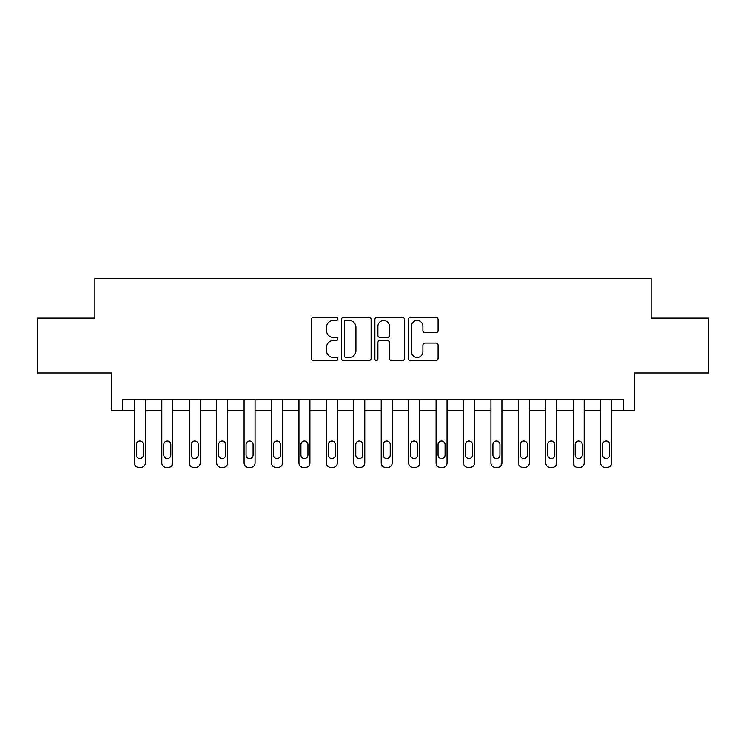 <?xml version="1.0" encoding="UTF-8"?>
<svg xmlns="http://www.w3.org/2000/svg" width="746" height="746" viewBox="0 0 746 746"><rect width="100%" height="100%" fill="white"/><g stroke="black" fill="none" stroke-linecap="round" stroke-linejoin="round"><path stroke-width="1.12" d="M337.891 318.962A1.511 1.511 0 0 0 336.39 317.451L313.506 317.451A2.154 2.154 0 0 0 311.352 319.605L311.352 358.378A2.154 2.154 0 0 0 313.506 360.532L336.39 360.532A1.511 1.511 0 0 0 337.891 359.022A1.511 1.511 0 0 0 336.39 357.511L333.425 357.511A6.891 6.891 0 0 1 326.534 350.62L326.534 347.394A6.891 6.891 0 0 1 333.425 340.502L336.39 340.502A1.511 1.511 0 0 0 337.891 338.992A1.511 1.511 0 0 0 336.39 337.481L333.425 337.481A6.891 6.891 0 0 1 326.534 330.59L326.534 327.363A6.891 6.891 0 0 1 333.425 320.472L336.39 320.472A1.511 1.511 0 0 0 337.891 318.962M435.944 332.641A2.154 2.154 0 0 0 438.098 330.487L438.098 319.605A2.154 2.154 0 0 0 435.944 317.451L410.524 317.451A2.154 2.154 0 0 0 408.37 319.605L408.37 358.378A2.154 2.154 0 0 0 410.524 360.532L435.944 360.532A2.154 2.154 0 0 0 438.098 358.378L438.098 345.239A2.154 2.154 0 0 0 435.944 343.085L425.061 343.085A2.154 2.154 0 0 0 422.907 345.239L422.907 351.748A5.763 5.763 0 0 1 417.154 357.511A5.763 5.763 0 0 1 411.391 351.748L411.391 326.235A5.763 5.763 0 0 1 417.154 320.472A5.763 5.763 0 0 1 422.907 326.235L422.907 330.487A2.154 2.154 0 0 0 425.061 332.641L435.944 332.641M623.675 410.3L634.65 410.3L634.65 373L708.7 373L708.7 318.15L651.109 318.15L651.109 278.65L94.891 278.65L94.891 318.15L37.3 318.15L37.3 373L111.35 373L111.35 410.3L134.392 410.3L134.392 462.958A4.392 4.392 0 0 0 138.775 467.35L140.975 467.35A4.392 4.392 0 0 0 145.358 462.958L145.358 410.3L161.817 410.3L161.817 462.958A4.392 4.392 0 0 0 166.209 467.35L168.4 467.35A4.392 4.392 0 0 0 172.783 462.958L172.783 410.3L189.242 410.3L189.242 462.958A4.392 4.392 0 0 0 193.634 467.35L195.825 467.35A4.392 4.392 0 0 0 200.217 462.958L200.217 410.3L216.666 410.3L216.666 462.958A4.392 4.392 0 0 0 221.058 467.35L223.25 467.35A4.392 4.392 0 0 0 227.642 462.958L227.642 410.3L244.091 410.3L244.091 462.958A4.392 4.392 0 0 0 248.483 467.35L250.675 467.35A4.392 4.392 0 0 0 255.067 462.958L255.067 410.3L271.525 410.3L271.525 462.958A4.392 4.392 0 0 0 275.908 467.35L278.109 467.35A4.392 4.392 0 0 0 282.492 462.958L282.492 410.3L298.95 410.3L298.95 462.958A4.392 4.392 0 0 0 303.333 467.35L305.534 467.35A4.392 4.392 0 0 0 309.916 462.958L309.916 410.3L326.375 410.3L326.375 462.958A4.392 4.392 0 0 0 330.767 467.35L332.958 467.35A4.392 4.392 0 0 0 337.341 462.958L337.341 410.3L353.8 410.3L353.8 462.958A4.392 4.392 0 0 0 358.192 467.35L360.383 467.35A4.392 4.392 0 0 0 364.775 462.958L364.775 410.3L381.225 410.3L381.225 462.958A4.392 4.392 0 0 0 385.617 467.35L387.808 467.35A4.392 4.392 0 0 0 392.2 462.958L392.2 410.3L408.659 410.3L408.659 462.958A4.392 4.392 0 0 0 413.042 467.35L415.233 467.35A4.392 4.392 0 0 0 419.625 462.958L419.625 410.3L436.084 410.3L436.084 462.958A4.392 4.392 0 0 0 440.466 467.35L442.667 467.35A4.392 4.392 0 0 0 447.05 462.958L447.05 410.3L463.508 410.3L463.508 462.958A4.392 4.392 0 0 0 467.891 467.35L470.092 467.35A4.392 4.392 0 0 0 474.475 462.958L474.475 410.3L490.933 410.3L490.933 462.958A4.392 4.392 0 0 0 495.325 467.35L497.517 467.35A4.392 4.392 0 0 0 501.909 462.958L501.909 410.3L518.358 410.3L518.358 462.958A4.392 4.392 0 0 0 522.75 467.35L524.942 467.35A4.392 4.392 0 0 0 529.334 462.958L529.334 410.3L545.783 410.3L545.783 462.958A4.392 4.392 0 0 0 550.175 467.35L552.366 467.35A4.392 4.392 0 0 0 556.758 462.958L556.758 410.3L573.217 410.3L573.217 462.958A4.392 4.392 0 0 0 577.6 467.35L579.791 467.35A4.392 4.392 0 0 0 584.183 462.958L584.183 410.3L600.642 410.3L600.642 462.958A4.392 4.392 0 0 0 605.025 467.35L607.225 467.35A4.392 4.392 0 0 0 611.608 462.958L611.608 410.3L623.675 410.3L623.675 399.334L122.325 399.334L122.325 410.3M371.116 319.605A2.154 2.154 0 0 0 368.962 317.451L343.552 317.451A2.154 2.154 0 0 0 341.398 319.605L341.398 358.378A2.154 2.154 0 0 0 343.552 360.532L368.962 360.532A2.154 2.154 0 0 0 371.116 358.378L371.116 319.605M377.038 317.451L402.448 317.451A2.154 2.154 0 0 1 404.602 319.605L404.602 358.378A2.154 2.154 0 0 1 402.448 360.532L391.575 360.532A2.154 2.154 0 0 1 389.421 358.378L389.421 342.656A2.154 2.154 0 0 0 387.267 340.502L380.05 340.502A2.154 2.154 0 0 0 377.896 342.656L377.896 359.022A1.511 1.511 0 0 1 376.394 360.532A1.511 1.511 0 0 1 374.884 359.022L374.884 319.605A2.154 2.154 0 0 1 377.038 317.451M345.92 320.472A1.511 1.511 0 0 0 344.41 321.974L344.41 356.01A1.511 1.511 0 0 0 345.92 357.511L349.044 357.511A6.891 6.891 0 0 0 355.935 350.62L355.935 327.363A6.891 6.891 0 0 0 349.044 320.472L345.92 320.472M389.421 326.338A5.763 5.763 0 0 0 383.658 320.575A5.763 5.763 0 0 0 377.896 326.338L377.896 335.327A2.154 2.154 0 0 0 380.05 337.481L387.267 337.481A2.154 2.154 0 0 0 389.421 335.327L389.421 326.338M145.358 399.334L145.358 462.958M134.392 399.334L134.392 462.958M143.381 455.06A3.506 3.506 0 0 1 139.875 458.566A3.506 3.506 0 0 1 136.369 455.06L136.369 444.532A3.506 3.506 0 0 1 139.875 441.017A3.506 3.506 0 0 1 143.381 444.532L143.381 455.06M138.775 467.35L140.975 467.35M172.783 399.334L172.783 462.958M161.817 399.334L161.817 462.958M170.815 455.06A3.506 3.506 0 0 1 167.3 458.566A3.506 3.506 0 0 1 163.794 455.06L163.794 444.532A3.506 3.506 0 0 1 167.3 441.017A3.506 3.506 0 0 1 170.815 444.532L170.815 455.06M166.209 467.35L168.4 467.35M200.217 399.334L200.217 462.958M189.242 399.334L189.242 462.958M198.24 455.06A3.506 3.506 0 0 1 194.725 458.566A3.506 3.506 0 0 1 191.218 455.06L191.218 444.532A3.506 3.506 0 0 1 194.725 441.017A3.506 3.506 0 0 1 198.24 444.532L198.24 455.06M193.634 467.35L195.825 467.35M227.642 399.334L227.642 462.958M216.666 399.334L216.666 462.958M225.665 455.06A3.506 3.506 0 0 1 222.159 458.566A3.506 3.506 0 0 1 218.643 455.06L218.643 444.532A3.506 3.506 0 0 1 222.159 441.017A3.506 3.506 0 0 1 225.665 444.532L225.665 455.06M221.058 467.35L223.25 467.35M255.067 399.334L255.067 462.958M244.091 399.334L244.091 462.958M253.09 455.06A3.506 3.506 0 0 1 249.584 458.566A3.506 3.506 0 0 1 246.068 455.06L246.068 444.532A3.506 3.506 0 0 1 249.584 441.017A3.506 3.506 0 0 1 253.09 444.532L253.09 455.06M248.483 467.35L250.675 467.35M282.492 399.334L282.492 462.958M271.525 399.334L271.525 462.958M280.515 455.06A3.506 3.506 0 0 1 277.008 458.566A3.506 3.506 0 0 1 273.493 455.06L273.493 444.532A3.506 3.506 0 0 1 277.008 441.017A3.506 3.506 0 0 1 280.515 444.532L280.515 455.06M275.908 467.35L278.109 467.35M309.916 399.334L309.916 462.958M298.95 399.334L298.95 462.958M307.949 455.06A3.506 3.506 0 0 1 304.433 458.566A3.506 3.506 0 0 1 300.927 455.06L300.927 444.532A3.506 3.506 0 0 1 304.433 441.017A3.506 3.506 0 0 1 307.949 444.532L307.949 455.06M303.333 467.35L305.534 467.35M337.341 399.334L337.341 462.958M326.375 399.334L326.375 462.958M335.374 455.06A3.506 3.506 0 0 1 331.858 458.566A3.506 3.506 0 0 1 328.352 455.06L328.352 444.532A3.506 3.506 0 0 1 331.858 441.017A3.506 3.506 0 0 1 335.374 444.532L335.374 455.06M330.767 467.35L332.958 467.35M364.775 399.334L364.775 462.958M353.8 399.334L353.8 462.958M362.798 455.06A3.506 3.506 0 0 1 359.283 458.566A3.506 3.506 0 0 1 355.777 455.06L355.777 444.532A3.506 3.506 0 0 1 359.283 441.017A3.506 3.506 0 0 1 362.798 444.532L362.798 455.06M358.192 467.35L360.383 467.35M392.2 399.334L392.2 462.958M381.225 399.334L381.225 462.958M390.223 455.06A3.506 3.506 0 0 1 386.717 458.566A3.506 3.506 0 0 1 383.202 455.06L383.202 444.532A3.506 3.506 0 0 1 386.717 441.017A3.506 3.506 0 0 1 390.223 444.532L390.223 455.06M385.617 467.35L387.808 467.35M419.625 399.334L419.625 462.958M408.659 399.334L408.659 462.958M417.648 455.06A3.506 3.506 0 0 1 414.142 458.566A3.506 3.506 0 0 1 410.626 455.06L410.626 444.532A3.506 3.506 0 0 1 414.142 441.017A3.506 3.506 0 0 1 417.648 444.532L417.648 455.06M413.042 467.35L415.233 467.35M447.05 399.334L447.05 462.958M436.084 399.334L436.084 462.958M445.073 455.06A3.506 3.506 0 0 1 441.567 458.566A3.506 3.506 0 0 1 438.051 455.06L438.051 444.532A3.506 3.506 0 0 1 441.567 441.017A3.506 3.506 0 0 1 445.073 444.532L445.073 455.06M440.466 467.35L442.667 467.35M474.475 399.334L474.475 462.958M463.508 399.334L463.508 462.958M472.507 455.06A3.506 3.506 0 0 1 468.992 458.566A3.506 3.506 0 0 1 465.485 455.06L465.485 444.532A3.506 3.506 0 0 1 468.992 441.017A3.506 3.506 0 0 1 472.507 444.532L472.507 455.06M467.891 467.35L470.092 467.35M501.909 399.334L501.909 462.958M490.933 399.334L490.933 462.958M499.932 455.06A3.506 3.506 0 0 1 496.416 458.566A3.506 3.506 0 0 1 492.91 455.06L492.91 444.532A3.506 3.506 0 0 1 496.416 441.017A3.506 3.506 0 0 1 499.932 444.532L499.932 455.06M495.325 467.35L497.517 467.35M529.334 399.334L529.334 462.958M518.358 399.334L518.358 462.958M527.357 455.06A3.506 3.506 0 0 1 523.841 458.566A3.506 3.506 0 0 1 520.335 455.06L520.335 444.532A3.506 3.506 0 0 1 523.841 441.017A3.506 3.506 0 0 1 527.357 444.532L527.357 455.06M522.75 467.35L524.942 467.35M556.758 399.334L556.758 462.958M545.783 399.334L545.783 462.958M554.782 455.06A3.506 3.506 0 0 1 551.275 458.566A3.506 3.506 0 0 1 547.76 455.06L547.76 444.532A3.506 3.506 0 0 1 551.275 441.017A3.506 3.506 0 0 1 554.782 444.532L554.782 455.06M550.175 467.35L552.366 467.35M584.183 399.334L584.183 462.958M573.217 399.334L573.217 462.958M582.206 455.06A3.506 3.506 0 0 1 578.7 458.566A3.506 3.506 0 0 1 575.185 455.06L575.185 444.532A3.506 3.506 0 0 1 578.7 441.017A3.506 3.506 0 0 1 582.206 444.532L582.206 455.06M577.6 467.35L579.791 467.35M611.608 399.334L611.608 462.958M600.642 399.334L600.642 462.958M609.631 455.06A3.506 3.506 0 0 1 606.125 458.566A3.506 3.506 0 0 1 602.619 455.06L602.619 444.532A3.506 3.506 0 0 1 606.125 441.017A3.506 3.506 0 0 1 609.631 444.532L609.631 455.06M605.025 467.35L607.225 467.35"/></g></svg>
